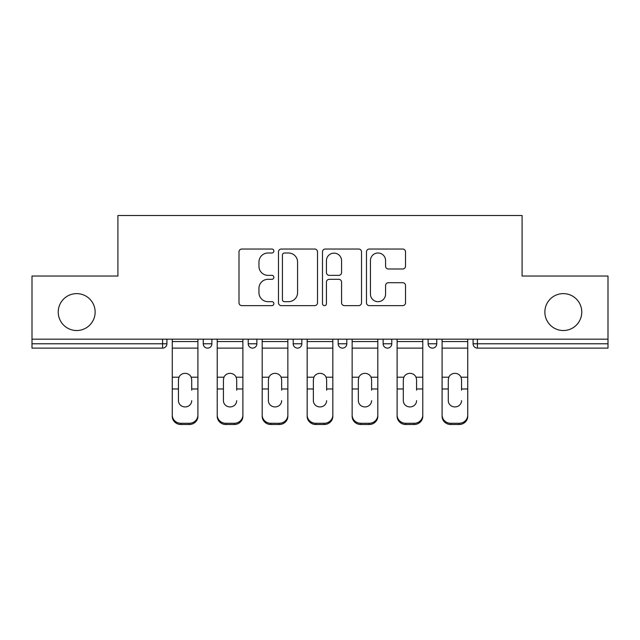 <?xml version="1.0" encoding="UTF-8"?>
<svg xmlns="http://www.w3.org/2000/svg" width="640" height="640" viewBox="0 0 640 640"><rect width="100%" height="100%" fill="white"/><g stroke="black" fill="none" stroke-linecap="round" stroke-linejoin="round"><path stroke-width="0.96" d="M95.136 312.072A18.448 18.448 0 0 1 76.688 330.52A18.448 18.448 0 0 1 58.232 312.072A18.448 18.448 0 0 1 76.688 293.624A18.448 18.448 0 0 1 95.136 312.072M581.768 312.072A18.448 18.448 0 0 1 563.312 330.52A18.448 18.448 0 0 1 544.864 312.072A18.448 18.448 0 0 1 563.312 293.624A18.448 18.448 0 0 1 581.768 312.072M273.872 251.016A1.984 1.984 0 0 0 271.896 249.032L241.832 249.032A2.832 2.832 0 0 0 239 251.864L239 302.8A2.832 2.832 0 0 0 241.832 305.632L271.896 305.632A1.984 1.984 0 0 0 273.872 303.648A1.984 1.984 0 0 0 271.896 301.672L268 301.672A9.056 9.056 0 0 1 258.952 292.616L258.952 288.368A9.056 9.056 0 0 1 268 279.312L271.896 279.312A1.984 1.984 0 0 0 273.872 277.336A1.984 1.984 0 0 0 271.896 275.352L268 275.352A9.056 9.056 0 0 1 258.952 266.296L258.952 262.056A9.056 9.056 0 0 1 268 253L271.896 253A1.984 1.984 0 0 0 273.872 251.016M402.696 268.984A2.832 2.832 0 0 0 405.528 266.152L405.528 251.864A2.832 2.832 0 0 0 402.696 249.032L369.312 249.032A2.832 2.832 0 0 0 366.48 251.864L366.48 302.8A2.832 2.832 0 0 0 369.312 305.632L402.696 305.632A2.832 2.832 0 0 0 405.528 302.8L405.528 285.536A2.832 2.832 0 0 0 402.696 282.712L388.408 282.712A2.832 2.832 0 0 0 385.576 285.536L385.576 294.096A7.568 7.568 0 0 1 378.008 301.672A7.568 7.568 0 0 1 370.44 294.096L370.44 260.568A7.568 7.568 0 0 1 378.008 253A7.568 7.568 0 0 1 385.576 260.568L385.576 266.152A2.832 2.832 0 0 0 388.408 268.984L402.696 268.984M32 339.168L32 276.04L117.912 276.04L117.912 215.496L522.088 215.496L522.088 276.04L608 276.04L608 339.168L32 339.168L32 343.784L162.592 343.784L162.592 339.168M317.52 251.864A2.832 2.832 0 0 0 314.696 249.032L281.304 249.032A2.832 2.832 0 0 0 278.472 251.864L278.472 302.8A2.832 2.832 0 0 0 281.304 305.632L314.696 305.632A2.832 2.832 0 0 0 317.52 302.8L317.52 251.864M325.304 249.032L358.696 249.032A2.832 2.832 0 0 1 361.528 251.864L361.528 302.8A2.832 2.832 0 0 1 358.696 305.632L344.408 305.632A2.832 2.832 0 0 1 341.576 302.8L341.576 282.144A2.832 2.832 0 0 0 338.744 279.312L329.264 279.312A2.832 2.832 0 0 0 326.44 282.144L326.44 303.648A1.984 1.984 0 0 1 324.456 305.632A1.984 1.984 0 0 1 322.48 303.648L322.48 251.864A2.832 2.832 0 0 1 325.304 249.032M162.592 348.112A4.328 4.328 0 0 0 166.92 343.784L162.592 343.784L162.592 348.112A4.328 4.328 0 0 0 166.92 343.784L166.92 339.168L166.92 343.784A4.328 4.328 0 0 1 162.592 348.112L32 348.112L32 343.784M608 339.168L608 348.112L477.408 348.112A4.328 4.328 0 0 1 473.08 343.784L473.08 339.168L473.08 343.784L608 343.784M203.24 339.168L203.24 343.784L203.24 339.168M207.568 348.112A4.328 4.328 0 0 1 203.24 343.784A4.328 4.328 0 0 0 207.568 348.112A4.328 4.328 0 0 0 211.888 343.784L211.888 339.168L211.888 343.784A4.328 4.328 0 0 1 207.568 348.112A4.328 4.328 0 0 1 203.24 343.784L211.888 343.784A4.328 4.328 0 0 1 207.568 348.112M248.216 339.168L248.216 343.784L248.216 339.168M256.864 339.168L256.864 343.784L256.864 339.168M293.192 339.168L293.192 343.784L293.192 339.168M301.84 339.168L301.84 343.784A4.328 4.328 0 0 1 297.512 348.112A4.328 4.328 0 0 1 293.192 343.784A4.328 4.328 0 0 0 297.512 348.112A4.328 4.328 0 0 0 301.84 343.784A4.328 4.328 0 0 1 297.512 348.112A4.328 4.328 0 0 1 293.192 343.784L301.84 343.784M338.16 343.784A4.328 4.328 0 0 0 342.488 348.112A4.328 4.328 0 0 0 346.808 343.784A4.328 4.328 0 0 1 342.488 348.112A4.328 4.328 0 0 0 346.808 343.784L346.808 339.168L346.808 343.784L338.16 343.784A4.328 4.328 0 0 0 342.488 348.112A4.328 4.328 0 0 1 338.16 343.784L338.16 339.168M383.136 339.168L383.136 343.784L383.136 339.168M391.784 339.168L391.784 343.784L391.784 339.168M436.76 339.168L436.76 343.784L428.112 343.784A4.328 4.328 0 0 0 432.432 348.112A4.328 4.328 0 0 1 428.112 343.784L428.112 339.168M252.544 348.112A4.328 4.328 0 0 1 248.216 343.784A4.328 4.328 0 0 0 252.544 348.112A4.328 4.328 0 0 0 256.864 343.784A4.328 4.328 0 0 1 252.544 348.112A4.328 4.328 0 0 1 248.216 343.784L256.864 343.784A4.328 4.328 0 0 1 252.544 348.112M387.456 348.112A4.328 4.328 0 0 1 383.136 343.784A4.328 4.328 0 0 0 387.456 348.112A4.328 4.328 0 0 0 391.784 343.784A4.328 4.328 0 0 1 387.456 348.112A4.328 4.328 0 0 1 383.136 343.784L391.784 343.784A4.328 4.328 0 0 1 387.456 348.112M432.432 348.112A4.328 4.328 0 0 0 436.76 343.784A4.328 4.328 0 0 1 432.432 348.112A4.328 4.328 0 0 1 428.112 343.784M284.416 253A1.984 1.984 0 0 0 282.432 254.976L282.432 299.688A1.984 1.984 0 0 0 284.416 301.672L288.52 301.672A9.056 9.056 0 0 0 297.576 292.616L297.576 262.056A9.056 9.056 0 0 0 288.52 253L284.416 253M341.576 260.712A7.568 7.568 0 0 0 334.008 253.136A7.568 7.568 0 0 0 326.44 260.712L326.44 272.52A2.832 2.832 0 0 0 329.264 275.352L338.744 275.352A2.832 2.832 0 0 0 341.576 272.52L341.576 260.712M191.712 379.752L191.184 377.208L191.712 379.752L191.712 388.976L197.912 388.976L197.912 339.168M172.256 390.192L172.256 416.328L172.256 377.208L178.976 377.208L178.448 379.752L178.976 377.208A6.632 6.36 0 0 1 191.184 377.208L197.912 377.208M191.712 390.192L191.712 388.976M185.08 406.928A6.632 6.272 180 0 0 191.712 400.656A6.632 6.272 180 0 1 185.08 406.928A6.632 6.272 180 0 1 178.448 400.656L178.448 379.752M197.912 415.104L197.912 416.328A8.648 8.176 180 0 1 189.264 424.504L189.264 423.288A8.648 8.176 0 0 0 197.912 415.104L197.912 388.976M172.256 415.104A8.648 8.176 0 0 0 180.904 423.288L180.904 424.504L189.264 424.504M180.904 424.504A8.648 8.176 180 0 1 172.256 416.328M180.904 423.288L189.264 423.288M172.256 377.208L172.256 339.168M236.688 379.752L236.152 377.208L236.688 379.752L236.688 388.976L242.88 388.976L242.88 339.168M217.224 390.192L217.224 416.328L217.224 377.208L223.952 377.208L223.424 379.752L223.952 377.208A6.632 6.36 0 0 1 236.152 377.208L242.88 377.208M236.688 390.192L236.688 388.976M230.056 406.928A6.632 6.272 180 0 0 236.688 400.656A6.632 6.272 180 0 1 230.056 406.928A6.632 6.272 180 0 1 223.424 400.656L223.424 379.752M281.656 379.752L281.128 377.208L281.656 379.752L281.656 388.976L287.856 388.976L287.856 339.168M262.2 390.192L262.2 416.328L262.2 377.208L268.928 377.208L268.4 379.752L268.928 377.208A6.632 6.36 0 0 1 281.128 377.208L287.856 377.208M281.656 390.192L281.656 388.976M275.024 406.928A6.632 6.272 180 0 0 281.656 400.656A6.632 6.272 180 0 1 275.024 406.928A6.632 6.272 180 0 1 268.4 400.656L268.4 379.752M326.632 379.752L326.104 377.208L326.632 379.752L326.632 388.976L332.832 388.976L332.832 339.168M307.168 390.192L307.168 416.328L307.168 377.208L313.896 377.208L313.368 379.752L313.896 377.208A6.632 6.36 0 0 1 326.104 377.208L332.832 377.208M326.632 390.192L326.632 388.976M320 406.928A6.632 6.272 180 0 0 326.632 400.656A6.632 6.272 180 0 1 320 406.928A6.632 6.272 180 0 1 313.368 400.656L313.368 379.752M371.6 379.752L371.072 377.208L371.6 379.752L371.6 388.976L377.8 388.976L377.8 339.168M352.144 390.192L352.144 416.328L352.144 377.208L358.872 377.208L358.344 379.752L358.872 377.208A6.632 6.36 0 0 1 371.072 377.208L377.8 377.208M371.6 390.192L371.6 388.976M364.976 406.928A6.632 6.272 180 0 0 371.6 400.656A6.632 6.272 180 0 1 364.976 406.928A6.632 6.272 180 0 1 358.344 400.656L358.344 379.752M416.576 379.752L416.048 377.208L416.576 379.752L416.576 388.976L422.776 388.976L422.776 339.168M397.12 390.192L397.12 416.328L397.12 377.208L403.848 377.208L403.312 379.752L403.848 377.208A6.632 6.36 0 0 1 416.048 377.208L422.776 377.208M416.576 390.192L416.576 388.976M409.944 406.928A6.632 6.272 180 0 0 416.576 400.656A6.632 6.272 180 0 1 409.944 406.928A6.632 6.272 180 0 1 403.312 400.656L403.312 379.752M242.88 415.104L242.88 416.328A8.648 8.176 180 0 1 234.232 424.504L234.232 423.288A8.648 8.176 0 0 0 242.88 415.104L242.88 388.976M217.224 415.104A8.648 8.176 0 0 0 225.872 423.288L225.872 424.504L234.232 424.504M225.872 424.504A8.648 8.176 180 0 1 217.224 416.328M225.872 423.288L234.232 423.288M217.224 377.208L217.224 339.168M287.856 415.104L287.856 416.328A8.648 8.176 180 0 1 279.208 424.504L279.208 423.288A8.648 8.176 0 0 0 287.856 415.104L287.856 388.976M262.2 415.104A8.648 8.176 0 0 0 270.848 423.288L270.848 424.504L279.208 424.504M270.848 424.504A8.648 8.176 180 0 1 262.2 416.328M270.848 423.288L279.208 423.288M262.2 377.208L262.2 339.168M332.832 415.104L332.832 416.328A8.648 8.176 180 0 1 324.184 424.504L324.184 423.288A8.648 8.176 0 0 0 332.832 415.104L332.832 388.976M307.168 415.104A8.648 8.176 0 0 0 315.816 423.288L315.816 424.504L324.184 424.504M315.816 424.504A8.648 8.176 180 0 1 307.168 416.328M315.816 423.288L324.184 423.288M307.168 377.208L307.168 339.168M377.8 415.104L377.8 416.328A8.648 8.176 180 0 1 369.152 424.504L369.152 423.288A8.648 8.176 0 0 0 377.8 415.104L377.8 388.976M352.144 415.104A8.648 8.176 0 0 0 360.792 423.288L360.792 424.504L369.152 424.504M360.792 424.504A8.648 8.176 180 0 1 352.144 416.328M360.792 423.288L369.152 423.288M352.144 377.208L352.144 339.168M422.776 415.104L422.776 416.328A8.648 8.176 180 0 1 414.128 424.504L414.128 423.288A8.648 8.176 0 0 0 422.776 415.104L422.776 388.976M397.12 415.104A8.648 8.176 0 0 0 405.768 423.288L405.768 424.504L414.128 424.504M405.768 424.504A8.648 8.176 180 0 1 397.12 416.328M405.768 423.288L414.128 423.288M397.12 377.208L397.12 339.168M461.552 379.752L461.024 377.208L461.552 379.752L461.552 388.976L467.744 388.976L467.744 339.168M442.088 390.192L442.088 416.328L442.088 377.208L448.816 377.208L448.288 379.752L448.816 377.208A6.632 6.36 0 0 1 461.024 377.208L467.744 377.208M461.552 390.192L461.552 388.976M454.92 406.928A6.632 6.272 180 0 0 461.552 400.656A6.632 6.272 180 0 1 454.92 406.928A6.632 6.272 180 0 1 448.288 400.656L448.288 379.752M467.744 415.104L467.744 416.328A8.648 8.176 180 0 1 459.096 424.504L459.096 423.288A8.648 8.176 0 0 0 467.744 415.104L467.744 388.976M442.088 415.104A8.648 8.176 0 0 0 450.736 423.288L450.736 424.504L459.096 424.504M450.736 424.504A8.648 8.176 180 0 1 442.088 416.328M450.736 423.288L459.096 423.288M442.088 377.208L442.088 339.168M477.408 339.168L477.408 348.112M172.256 388.976L178.448 388.976M172.256 348.112L197.912 348.112M172.256 341.552L197.912 341.552M217.224 388.976L223.424 388.976M217.224 348.112L242.88 348.112M217.224 341.552L242.88 341.552M262.2 388.976L268.4 388.976M262.2 348.112L287.856 348.112M262.2 341.552L287.856 341.552M307.168 388.976L313.368 388.976M307.168 348.112L332.832 348.112M307.168 341.552L332.832 341.552M352.144 388.976L358.344 388.976M352.144 348.112L377.8 348.112M352.144 341.552L377.8 341.552M397.12 388.976L403.312 388.976M397.12 348.112L422.776 348.112M397.12 341.552L422.776 341.552M442.088 388.976L448.288 388.976M442.088 348.112L467.744 348.112M442.088 341.552L467.744 341.552"/></g></svg>
